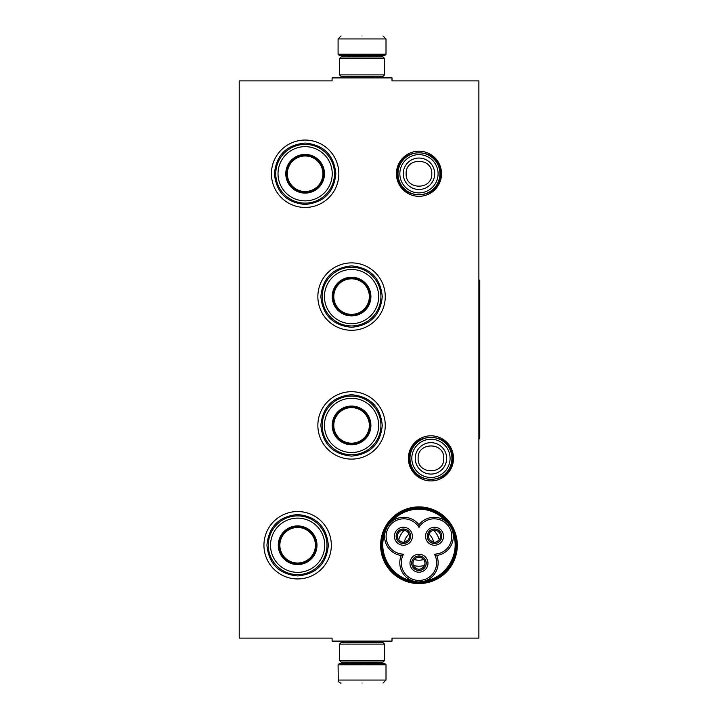 <?xml version="1.0" encoding="UTF-8"?>
<svg xmlns="http://www.w3.org/2000/svg" width="719" height="719" viewBox="0 0 719 719"><rect width="100%" height="100%" fill="white"/><g stroke="black" fill="none" stroke-linecap="round" stroke-linejoin="round"><path stroke-width="1.08" d="M239.22 80.888L332.088 80.888L332.088 77.895L392.008 77.895L392.008 80.888L478.881 80.888L478.881 638.113L392.008 638.113L392.008 641.105L332.088 641.105L332.088 638.113L239.22 638.113L239.22 80.888M424.453 583.199L418.97 583.585A38.35 38.35 0 0 0 457.311 545.245A38.35 38.35 0 0 0 418.97 506.895A38.35 38.35 0 0 0 380.621 545.245A38.35 38.35 0 0 0 418.97 583.585L413.506 583.199M453.509 458.363A22.559 22.559 0 0 1 430.951 480.921A22.559 22.559 0 0 1 408.392 458.363A22.559 22.559 0 0 1 430.951 435.804A22.559 22.559 0 0 1 453.509 458.363M441.529 173.755A22.559 22.559 0 0 1 418.97 196.314A22.559 22.559 0 0 1 396.412 173.755A22.559 22.559 0 0 1 418.97 151.197A22.559 22.559 0 0 1 441.529 173.755M331.342 545.245A33.703 33.703 0 0 1 297.639 578.948A33.703 33.703 0 0 1 263.936 545.245A33.703 33.703 0 0 1 297.639 511.542A33.703 33.703 0 0 1 331.342 545.245M385.267 425.405A33.703 33.703 0 0 1 351.564 459.108A33.703 33.703 0 0 1 317.861 425.405A33.703 33.703 0 0 1 351.564 391.702A33.703 33.703 0 0 1 385.267 425.405M385.267 296.588A33.703 33.703 0 0 1 351.564 330.291A33.703 33.703 0 0 1 317.861 296.588A33.703 33.703 0 0 1 351.564 262.884A33.703 33.703 0 0 1 385.267 296.588M338.829 173.755A33.703 33.703 0 0 1 305.126 207.458A33.703 33.703 0 0 1 271.423 173.755A33.703 33.703 0 0 1 305.126 140.052A33.703 33.703 0 0 1 338.829 173.755M439.938 173.755A20.968 20.968 0 0 1 418.97 194.732A20.968 20.968 0 0 1 397.993 173.755A20.968 20.968 0 0 1 418.97 152.787A20.968 20.968 0 0 1 439.938 173.755M438.096 173.755A19.134 19.134 0 0 1 418.97 192.89A19.134 19.134 0 0 1 399.836 173.755A19.134 19.134 0 0 1 418.97 154.63A19.134 19.134 0 0 1 438.096 173.755M451.918 458.363A20.968 20.968 0 0 1 430.951 479.33A20.968 20.968 0 0 1 409.983 458.363A20.968 20.968 0 0 1 430.951 437.395A20.968 20.968 0 0 1 451.918 458.363M450.085 458.363A19.134 19.134 0 0 1 430.951 477.497A19.134 19.134 0 0 1 411.816 458.363A19.134 19.134 0 0 1 430.951 439.228A19.134 19.134 0 0 1 450.085 458.363M386.013 54.222L384.818 55.426L339.278 55.426L338.083 54.222L386.013 54.222L386.013 38.943L383.02 35.95M362.043 35.95C389.096 35.95 389.096 35.95 362.043 35.95C334.991 35.95 334.991 35.95 362.043 35.95M338.083 664.778L386.013 664.778L384.818 663.574L339.278 663.574L338.083 664.778L338.272 681.118C337.274 680.812 340.806 683.652 341.076 683.05M362.043 683.05C389.096 683.05 389.096 683.05 362.043 683.05C334.991 683.05 334.991 683.05 362.043 683.05M339.575 74.893L384.512 74.893L383.02 76.394L341.076 76.394L339.575 74.893L339.575 58.419L341.076 56.918L383.02 56.918L384.512 58.419L339.575 58.419M384.512 644.107L339.575 644.107L341.076 642.606L383.02 642.606L384.512 644.107L384.512 660.581L339.575 660.581L341.076 662.082L383.02 662.082L384.512 660.581M305.126 192.782A19.027 19.027 0 0 1 286.099 173.755A19.027 19.027 0 0 1 305.126 154.738A19.027 19.027 0 0 1 324.152 173.755A19.027 19.027 0 0 1 305.126 192.782M305.126 193.105A19.341 19.341 0 0 0 324.467 173.755A19.341 19.341 0 0 0 305.126 154.414A19.341 19.341 0 0 0 285.785 173.755A19.341 19.341 0 0 0 305.126 193.105M305.126 146.649A27.106 27.106 0 0 0 278.019 173.755A27.106 27.106 0 0 0 305.126 200.871A27.106 27.106 0 0 0 332.232 173.755A27.106 27.106 0 0 0 305.126 146.649M305.126 203.118A29.362 29.362 0 0 0 334.488 173.755A29.362 29.362 0 0 0 305.126 144.402A29.362 29.362 0 0 0 275.763 173.755A29.362 29.362 0 0 0 305.126 203.118M274.415 173.755C276.24 155.106 286.477 144.87 305.126 143.054C323.775 144.87 334.011 155.106 335.836 173.755C334.011 192.404 323.775 202.641 305.126 204.466C286.477 202.641 276.24 192.404 274.415 173.755M287.348 173.755A17.777 17.777 0 0 1 305.126 155.978A17.777 17.777 0 0 1 322.903 173.755A17.777 17.777 0 0 1 305.126 191.533A17.777 17.777 0 0 1 287.348 173.755M286.548 173.755A18.577 18.577 0 0 1 305.126 155.187A18.577 18.577 0 0 1 323.703 173.755A18.577 18.577 0 0 1 305.126 192.333A18.577 18.577 0 0 1 286.548 173.755M351.564 315.614A19.027 19.027 0 0 1 332.538 296.588A19.027 19.027 0 0 1 351.564 277.561A19.027 19.027 0 0 1 370.582 296.588A19.027 19.027 0 0 1 351.564 315.614M351.564 315.929A19.341 19.341 0 0 0 370.905 296.588A19.341 19.341 0 0 0 351.564 277.246A19.341 19.341 0 0 0 332.214 296.588A19.341 19.341 0 0 0 351.564 315.929M351.564 269.481A27.106 27.106 0 0 0 324.449 296.588A27.106 27.106 0 0 0 351.564 323.694A27.106 27.106 0 0 0 378.67 296.588A27.106 27.106 0 0 0 351.564 269.481M351.564 325.95A29.362 29.362 0 0 0 380.917 296.588A29.362 29.362 0 0 0 351.564 267.225A29.362 29.362 0 0 0 322.202 296.588A29.362 29.362 0 0 0 351.564 325.95M320.854 296.588C322.678 277.938 332.915 267.702 351.564 265.877C370.213 267.702 380.45 277.938 382.265 296.588C380.45 315.237 370.213 325.473 351.564 327.298C332.915 325.473 322.678 315.237 320.854 296.588M333.787 296.588A17.777 17.777 0 0 1 351.564 278.81A17.777 17.777 0 0 1 369.341 296.588A17.777 17.777 0 0 1 351.564 314.365A17.777 17.777 0 0 1 333.787 296.588M332.987 296.588A18.577 18.577 0 0 1 351.564 278.01A18.577 18.577 0 0 1 370.132 296.588A18.577 18.577 0 0 1 351.564 315.165A18.577 18.577 0 0 1 332.987 296.588M351.564 444.432A19.027 19.027 0 0 1 332.538 425.405A19.027 19.027 0 0 1 351.564 406.388A19.027 19.027 0 0 1 370.582 425.405A19.027 19.027 0 0 1 351.564 444.432M351.564 444.755A19.341 19.341 0 0 0 370.905 425.405A19.341 19.341 0 0 0 351.564 406.064A19.341 19.341 0 0 0 332.214 425.405A19.341 19.341 0 0 0 351.564 444.755M351.564 398.299A27.106 27.106 0 0 0 324.449 425.405A27.106 27.106 0 0 0 351.564 452.521A27.106 27.106 0 0 0 378.67 425.405A27.106 27.106 0 0 0 351.564 398.299M351.564 454.768A29.362 29.362 0 0 0 380.917 425.405A29.362 29.362 0 0 0 351.564 396.052A29.362 29.362 0 0 0 322.202 425.405A29.362 29.362 0 0 0 351.564 454.768M320.854 425.405C322.678 406.756 332.915 396.52 351.564 394.704C370.213 396.52 380.45 406.756 382.265 425.405C380.45 444.054 370.213 454.291 351.564 456.116C332.915 454.291 322.678 444.054 320.854 425.405M333.787 425.405A17.777 17.777 0 0 1 351.564 407.628A17.777 17.777 0 0 1 369.341 425.405A17.777 17.777 0 0 1 351.564 443.183A17.777 17.777 0 0 1 333.787 425.405M332.987 425.405A18.577 18.577 0 0 1 351.564 406.837A18.577 18.577 0 0 1 370.132 425.405A18.577 18.577 0 0 1 351.564 443.983A18.577 18.577 0 0 1 332.987 425.405M297.639 564.262A19.027 19.027 0 0 1 278.613 545.245A19.027 19.027 0 0 1 297.639 526.218A19.027 19.027 0 0 1 316.657 545.245A19.027 19.027 0 0 1 297.639 564.262M297.639 564.586A19.341 19.341 0 0 0 316.98 545.245A19.341 19.341 0 0 0 297.639 525.895A19.341 19.341 0 0 0 278.289 545.245A19.341 19.341 0 0 0 297.639 564.586M297.639 518.129A27.106 27.106 0 0 0 270.524 545.245A27.106 27.106 0 0 0 297.639 572.351A27.106 27.106 0 0 0 324.745 545.245A27.106 27.106 0 0 0 297.639 518.129M297.639 574.598A29.362 29.362 0 0 0 326.992 545.245A29.362 29.362 0 0 0 297.639 515.883A29.362 29.362 0 0 0 268.277 545.245A29.362 29.362 0 0 0 297.639 574.598M266.929 545.245C268.753 526.596 278.99 516.359 297.639 514.534C316.288 516.359 326.525 526.596 328.34 545.245C326.525 563.894 316.288 574.13 297.639 575.946C278.99 574.13 268.753 563.894 266.929 545.245M279.862 545.245A17.777 17.777 0 0 1 297.639 527.467A17.777 17.777 0 0 1 315.416 545.245A17.777 17.777 0 0 1 297.639 563.022A17.777 17.777 0 0 1 279.862 545.245M279.062 545.245A18.577 18.577 0 0 1 297.639 526.668A18.577 18.577 0 0 1 316.207 545.245A18.577 18.577 0 0 1 297.639 563.813A18.577 18.577 0 0 1 279.062 545.245M436.703 555.481A19.17 19.17 60 0 0 453.276 535.197A19.17 19.17 60 0 0 418.97 524.762A19.17 19.17 -60 0 0 387.182 526.892A19.17 19.17 -60 0 0 401.229 555.481A19.17 19.17 180 0 0 418.97 581.941A36.696 36.696 0 0 0 450.75 526.892A36.696 36.696 0 0 0 387.19 526.883A36.696 36.696 0 0 0 418.97 581.941A19.17 19.17 180 0 0 436.703 555.481L434.402 554.151A17.678 17.678 0 0 0 451.82 536.347A17.678 17.678 0 0 0 418.97 527.422A17.678 17.678 0 0 0 388.485 527.638A17.678 17.678 0 0 0 403.53 554.151A17.678 17.678 0 0 0 418.97 580.44A17.678 17.678 0 0 0 434.402 554.151M389.168 524.079L392.188 521.221M422.709 581.572L419.015 581.941M418.97 524.762L418.97 527.422M415.645 581.653L412.436 580.79M384.917 533.094L384.863 533.399C377.268 553.244 391.19 577.357 412.167 580.691M385.636 530.307L386.597 527.998M446.607 521.913L445.753 521.212M452.188 530.002L453.069 533.399C460.663 553.244 446.742 577.357 425.765 580.691M426.232 563.22A7.262 7.262 0 0 0 418.97 555.949A7.262 7.262 0 0 0 411.699 563.22A7.262 7.262 0 0 0 418.97 570.482A7.262 7.262 0 0 0 426.232 563.22M418.97 572.207A8.988 8.988 0 0 0 427.958 563.22A8.988 8.988 0 0 0 418.97 554.232A8.988 8.988 0 0 0 409.983 563.22A8.988 8.988 0 0 0 418.97 572.207M441.799 536.257A7.262 7.262 0 0 0 434.537 528.986A7.262 7.262 0 0 0 427.266 536.257A7.262 7.262 0 0 0 434.537 543.519A7.262 7.262 0 0 0 441.799 536.257M434.537 545.245A8.988 8.988 0 0 0 443.524 536.257A8.988 8.988 0 0 0 434.537 527.27A8.988 8.988 0 0 0 425.549 536.257A8.988 8.988 0 0 0 434.537 545.245M410.666 536.257A7.262 7.262 0 0 0 403.404 528.986A7.262 7.262 0 0 0 396.133 536.257A7.262 7.262 0 0 0 403.404 543.519A7.262 7.262 0 0 0 410.666 536.257M403.404 545.245A8.988 8.988 0 0 0 412.391 536.257A8.988 8.988 0 0 0 403.404 527.27A8.988 8.988 0 0 0 394.416 536.257A8.988 8.988 0 0 0 403.404 545.245M401.229 555.481L403.53 554.151M448.557 523.836L450.75 526.892M418.97 508.09C397.85 507.47 379.416 527.692 381.978 548.66C383.281 567.228 400.357 582.803 418.97 582.39C440.082 583.01 458.515 562.788 455.954 541.82C454.66 523.252 437.574 507.677 418.97 508.09M418.97 507.497A37.748 37.748 0 0 0 381.223 545.245A37.748 37.748 0 0 0 418.97 582.992A37.748 37.748 0 0 0 456.718 545.245A37.748 37.748 0 0 0 418.97 507.497M411.861 582.92L405.103 580.997M398.838 577.878L393.068 573.519M392.628 573.115L383.757 560.434L380.621 545.281L383.73 530.128L392.574 517.428M393.077 516.952L398.811 512.62M405.094 509.492L411.852 507.56M413.488 507.29L424.435 507.29M426.079 507.56L432.829 509.492M439.102 512.602L444.863 516.961M445.304 517.374L454.174 530.047L457.311 545.2L454.21 560.362L445.367 573.052M444.854 573.528L439.12 577.86M432.838 580.988L426.079 582.92M418.97 560.218A14.982 14.982 0 0 0 423.644 559.472A14.982 14.982 0 0 1 414.288 559.472A14.982 14.982 0 0 0 418.97 560.218M433.629 542.18A14.982 14.982 0 0 0 428.955 534.073A14.982 14.982 0 0 1 433.629 542.18M404.303 542.18A14.982 14.982 0 0 1 408.985 534.073A14.982 14.982 0 0 0 404.303 542.18M413.416 565.467A20.968 20.968 0 0 0 424.525 565.467M439.255 539.942A20.968 20.968 0 0 0 433.701 530.316M398.677 539.942A20.968 20.968 0 0 1 404.231 530.316M428.542 536.257A5.995 5.995 0 0 1 434.456 530.263L434.456 529.067A7.19 7.19 0 0 0 428.317 539.87A7.19 7.19 0 0 0 440.747 539.87A7.19 7.19 0 0 0 434.609 529.067L434.609 530.263A5.995 5.995 0 0 1 440.522 536.257A5.995 5.995 0 0 1 434.537 542.243A5.995 5.995 0 0 1 428.542 536.257M439.075 540.167L436.226 542L434.537 542.243L432.838 542L429.998 540.167M412.976 563.22A5.995 5.995 0 0 1 418.889 557.225L418.889 556.03A7.19 7.19 0 0 0 412.751 566.833A7.19 7.19 0 0 0 425.181 566.833A7.19 7.19 0 0 0 419.042 556.03L419.042 557.225A5.995 5.995 0 0 1 424.956 563.22A5.995 5.995 0 0 1 418.97 569.205A5.995 5.995 0 0 1 412.976 563.22M423.509 567.129L420.66 568.963L418.97 569.205L417.272 568.963L414.432 567.129M397.409 536.257A5.995 5.995 0 0 1 403.323 530.263L403.323 529.067A7.19 7.19 0 0 0 397.185 539.87A7.19 7.19 0 0 0 409.614 539.87A7.19 7.19 0 0 0 403.476 529.067L403.476 530.263A5.995 5.995 0 0 1 409.39 536.257A5.995 5.995 0 0 1 403.404 542.243A5.995 5.995 0 0 1 397.409 536.257M407.943 540.167L405.094 542L403.395 542.243L401.705 542L398.865 540.167M478.881 280.113L479.78 280.113L479.78 438.887L478.881 438.887M403.251 173.755A15.71 15.71 0 0 0 418.97 189.474A15.71 15.71 0 0 0 434.68 173.755A15.71 15.71 180 0 0 418.97 158.045A15.71 15.71 180 0 0 403.251 173.755M406.145 173.755C405.345 190.292 432.586 190.292 431.786 173.755C432.586 157.227 405.345 157.227 406.145 173.755M415.24 458.363A15.71 15.71 0 0 0 430.951 474.073A15.71 15.71 0 0 0 446.661 458.363A15.71 15.71 180 0 0 430.951 442.652A15.71 15.71 180 0 0 415.24 458.363M418.134 458.363C417.326 474.899 444.576 474.899 443.767 458.363C444.576 441.826 417.326 441.826 418.134 458.363M376.28 56.918L347.816 56.621L346.621 55.426M338.083 54.222L338.083 38.943L386.013 38.943M347.816 662.082L376.28 662.379L377.475 663.574M386.013 664.778L386.013 680.057L338.083 680.057M446.274 521.626A36.103 36.103 0 0 0 391.657 521.626M376.999 77.895L376.999 76.394M347.097 77.895L347.097 76.394M376.28 56.621L377.475 55.426M338.083 38.943L341.076 35.95M376.999 641.105L376.999 642.606M347.097 641.105L347.097 642.606M347.816 662.379L346.621 663.574M386.013 680.057L383.02 683.05M384.512 74.893L384.512 58.419M339.575 644.107L339.575 660.581M409.336 458.363C407.997 486.242 453.905 486.251 452.566 458.363C453.905 430.474 407.997 430.483 409.336 458.363M397.355 173.755C396.016 201.644 441.915 201.644 440.585 173.755C441.915 145.876 396.016 145.876 397.355 173.755"/></g></svg>
